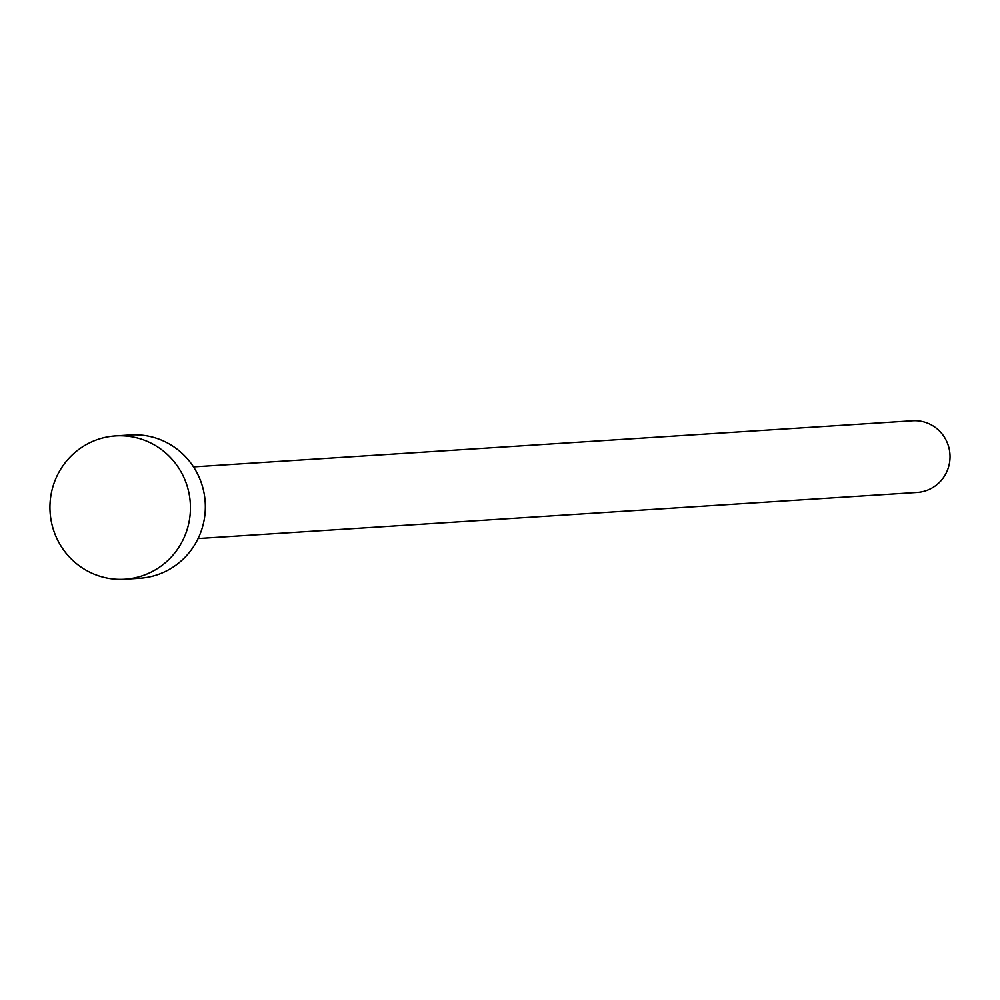 <?xml version="1.0" encoding="UTF-8"?>
<svg xmlns="http://www.w3.org/2000/svg" width="1000" height="1000" viewBox="0 0 1000 1000"><rect width="100%" height="100%" fill="white"/><g stroke="black" fill="none" stroke-linecap="round" stroke-linejoin="round"><path stroke-width="1.5" d="M193.512 466.887L912.6 420.763A35.913 35.125 86.3 0 1 950 455.225A35.913 35.125 86.3 0 1 917.2 492.438L198.1 538.55M115.6 435.9L130.5 434.938A71.812 70.25 86.3 0 1 205.287 503.862A71.812 70.25 86.3 0 1 139.688 578.275L124.787 579.237A71.812 70.25 86.3 0 1 50 510.312A71.812 70.25 86.3 0 1 115.6 435.9A71.812 70.25 86.3 0 1 190.387 504.825A71.812 70.25 86.3 0 1 124.787 579.237"/></g></svg>
